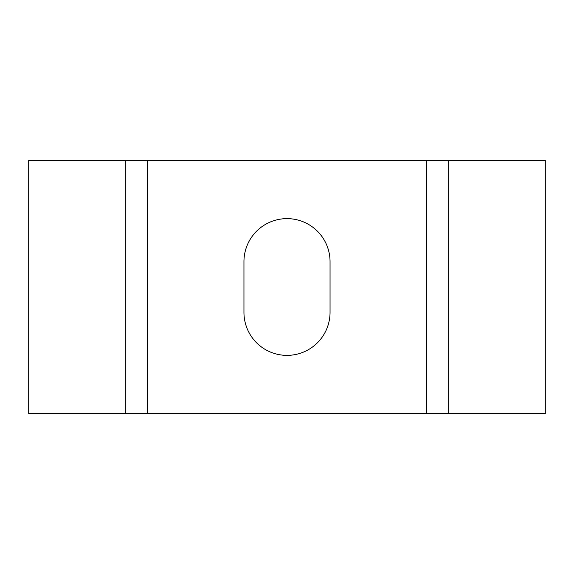 <?xml version="1.0" encoding="UTF-8"?>
<svg xmlns="http://www.w3.org/2000/svg" width="574" height="574" viewBox="0 0 574 574"><rect width="100%" height="100%" fill="white"/><g stroke="black" fill="none" stroke-linecap="round" stroke-linejoin="round"><path stroke-width="0.86" d="M330.05 261.679L330.05 312.321A43.05 43.05 0 0 1 287 355.371A43.05 43.05 0 0 1 243.95 312.321L243.95 261.679A43.05 43.05 0 0 1 287 218.629A43.05 43.05 0 0 1 330.05 261.679M426.712 413.617L545.3 413.617L545.3 160.383L28.7 160.383L28.7 413.617L426.712 413.617L426.712 160.383M448.201 413.617L448.201 160.383M147.288 413.617L147.288 160.383M125.799 160.383L125.799 413.617"/></g></svg>
